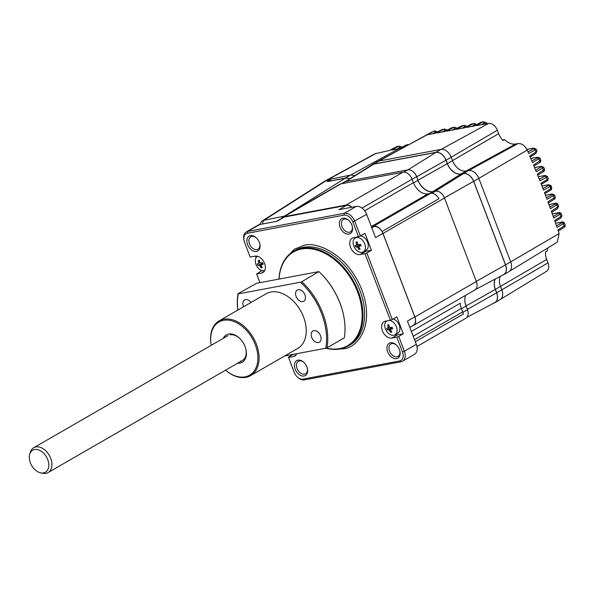 <?xml version="1.0" encoding="UTF-8"?>
<svg xmlns="http://www.w3.org/2000/svg" width="595" height="595" viewBox="0 0 595 595"><rect width="100%" height="100%" fill="white"/><g stroke="black" fill="none" stroke-linecap="round" stroke-linejoin="round"><path stroke-width="0.89" d="M441.49 129.844A1.435 0.952 61.6 0 1 441.654 129.717A1.435 0.952 61.6 0 1 441.847 129.65L435.012 133.34L427.143 134.82L434.402 130.93A4.306 3.094 -100.6 0 0 434.343 130.945A4.306 3.094 -100.6 0 0 433.673 131.183L433.733 131.168A1.435 0.989 61 0 1 435.22 132.306L436.76 132.358M451.308 127.999A1.435 0.952 61.6 0 1 451.471 127.873A1.435 0.952 61.6 0 1 451.664 127.806L444.822 131.502L436.961 132.975L443.55 129.331A1.435 0.989 61 0 1 445.03 130.469L446.577 130.521M461.118 126.162A1.435 0.952 61.6 0 1 461.281 126.036A1.435 0.952 61.6 0 1 461.475 125.969L454.632 129.658L446.771 131.138L453.36 127.486A1.435 0.989 61 0 1 454.848 128.624L456.387 128.676M470.928 124.318A1.435 0.952 61.6 0 1 471.091 124.191A1.435 0.952 61.6 0 1 471.285 124.124L464.45 127.821L456.581 129.293L463.17 125.649A1.435 0.989 61 0 1 464.658 126.787L466.197 126.839M468.6 170.534L463.46 173.502A9.884 6.671 60 0 1 473.694 181.334L505.579 264.827A9.884 6.671 60 0 1 503.757 274.659L508.896 271.692A9.884 6.671 -120 0 0 510.711 261.859L478.834 178.374A9.884 6.671 -120 0 0 468.6 170.534L466.049 171.018A13.075 8.821 60 0 1 452.512 160.657L451.196 157.221L497.353 130.238A8.546 5.764 -120 0 0 488.51 123.47L476.208 125.612L482.798 121.968A1.435 0.989 61 0 1 484.278 123.106L486.948 124.444M497.353 130.238L498.662 133.674A14.414 9.721 -120 0 0 502.939 140.517L504.515 139.594C508.234 143.075 511.916 144.555 515.538 144.027L518.089 143.551L468.763 170.512M536.095 148.981L535.076 149.962L535.991 152.112L536.988 151.071L536.095 148.981L533.678 148.118A1.435 1.034 79.4 0 0 533.455 148.192L533.589 148.824A1.435 0.989 61 0 1 535.076 149.962L528.687 153.495L527.222 150.081C524.879 145.522 521.837 143.343 518.089 143.551M500.7 299.211L546.507 271.32A8.546 5.764 -120 0 0 548.002 262.871L546.686 259.435A14.414 9.721 -120 0 1 545.511 252.012L547.095 251.083L547.943 247.855M509.573 271.216L557.292 242.158L559.107 233.567L557.902 229.997L565.205 225.208C565.302 226.234 564.871 227.015 563.919 227.558A1.435 0.982 -121.6 0 0 564.164 226.137L563.405 223.899A1.435 0.989 -119 0 0 561.918 222.761L561.784 222.136L555.611 223.289M563.688 227.647A1.435 0.982 -121.6 0 0 563.919 227.558L558.259 231.046M560.46 218.209A1.435 0.982 -121.6 0 0 560.691 218.12A1.435 0.982 -121.6 0 0 560.936 216.706L560.163 214.49A1.435 0.989 -119 0 0 558.683 213.352L558.541 212.727L552.309 213.895M557.151 208.823A1.435 0.982 -121.6 0 0 557.381 208.733A1.435 0.982 -121.6 0 0 557.627 207.32L556.838 205.126A1.435 0.989 -119 0 0 555.351 203.996L555.209 203.364L548.932 204.546M553.752 199.496A1.435 0.982 -121.6 0 0 553.982 199.407A1.435 0.982 -121.6 0 0 554.228 197.986L553.424 195.814A1.435 0.989 -119 0 0 551.937 194.684L551.796 194.052L545.466 195.242M546.708 180.984A1.435 0.982 58.4 0 0 546.946 180.895A1.435 0.982 58.4 0 0 547.184 179.482L548.203 178.485L547.378 176.395L546.344 177.332L547.184 179.482L540.9 183.357L543.518 190.102L549.929 186.555L550.338 187.633A4.306 0.736 -20.9 0 0 551.372 186.674L550.97 185.625L549.929 186.555A1.435 0.989 -119 0 0 548.441 185.417L548.3 184.785L541.926 185.982M399.29 148.69L406.125 145.016A1.435 0.952 61.8 0 1 406.437 144.942L399.58 148.609L391.577 150.066L398.159 146.422A1.435 0.989 61 0 1 399.647 147.56L401.238 147.642M396.121 146.928A1.435 0.952 61.6 0 1 396.285 146.809A1.435 0.952 61.6 0 1 396.478 146.742L389.651 150.423L374.947 153.755L327.882 179.445M480.745 122.481A1.435 0.952 61.6 0 1 480.901 122.354A1.435 0.952 61.6 0 1 481.095 122.287L474.26 125.976L466.391 127.456L472.98 123.805A1.435 0.989 61 0 1 474.468 124.943L476.007 124.995M539.94 158.069L532.518 162.576L529.736 155.964L535.991 152.112A1.435 0.982 58.4 0 1 535.753 153.525A1.435 0.982 58.4 0 1 535.515 153.614M406.125 145.016L407.478 144.667L406.437 144.942L407.828 145.068M378.234 161.215L434.343 130.945M431.977 131.949L379.127 160.992M565.205 225.208L564.469 223.028L557.032 227.424L554.666 220.567L561.97 215.754L561.226 213.605L553.774 218.03L551.342 211.188L558.653 206.361L557.894 204.234L550.435 208.674L547.943 201.861L555.254 197.012L554.473 194.907L547.013 199.362L544.462 192.579L550.754 188.712L551.766 187.722L551.372 186.674M550.338 187.633L550.754 188.712A1.435 0.982 -121.6 0 1 550.509 190.125L544.849 193.606M547.378 176.395L544.938 175.488A1.435 1.034 79.4 0 0 544.715 175.57L544.856 176.194A1.435 0.989 61 0 1 546.344 177.332L539.933 180.88L537.263 174.171L544.544 169.292L543.704 167.21L542.67 168.162L543.54 170.304A1.435 0.982 58.4 0 1 543.295 171.724A1.435 0.982 58.4 0 1 543.064 171.814M543.704 167.21L541.272 166.317A1.435 1.034 79.4 0 0 541.048 166.399L541.19 167.024A1.435 0.989 61 0 1 542.67 168.162L536.266 171.71L533.537 165.046L540.81 160.152L539.948 158.069L537.516 157.192A1.435 1.034 79.4 0 0 537.292 157.273L537.434 157.898A1.435 0.989 61 0 1 538.914 159.036L539.806 161.185A1.435 0.982 58.4 0 1 539.561 162.599A1.435 0.982 58.4 0 1 539.33 162.688M502.448 139.981L504.515 139.594M354.568 175.77A11.32 7.638 -120 0 0 350.329 175.175L327.124 179.794L324.364 181.386L330.351 179.995L327.964 181.371L345.189 178.136A11.32 7.638 60 0 1 349.659 178.842M378.948 161.029A9.884 6.671 -120 0 0 377.483 161.565L372.344 164.525A9.884 6.671 60 0 1 373.809 163.989L435.823 152.357A9.884 6.671 60 0 1 446.064 160.189L451.196 157.221A9.884 6.671 -120 0 0 440.962 149.39L378.948 161.029L373.809 163.989M371.414 165.239A9.884 6.671 60 0 1 372.344 164.525M463.46 173.502L460.909 173.978A13.075 8.821 60 0 1 447.373 163.625L446.064 160.189M503.757 274.659A9.884 6.671 60 0 1 502.671 275.106M548.002 262.871L496.706 292.822A9.884 6.671 60 0 1 494.891 302.654L500.023 299.687A9.884 6.671 -120 0 0 501.845 289.854L500.536 286.418A13.075 8.821 60 0 1 500.321 276.355M496.706 292.822L495.397 289.386A13.075 8.821 60 0 1 495.345 278.995M494.891 302.654A9.884 6.671 60 0 1 493.805 303.1M323.858 181.72L324.364 181.386M360.206 244.329L360.659 245.527M278.973 279.1A54.673 36.883 60 0 1 293.618 251.239A54.673 36.883 60 0 1 301.717 248.264A54.673 36.883 60 0 1 355.84 285.786A54.673 36.883 60 0 1 348.261 345.955A54.673 36.883 60 0 1 340.154 348.93A54.673 36.883 60 0 1 325.874 348.201M279.07 279.077A54.1 36.496 60 0 1 301.553 249.008A54.1 36.496 60 0 1 357.558 291.87A54.1 36.496 60 0 1 339.589 348.611A54.1 36.496 60 0 1 326.209 348.082M349.057 220.708A7.177 4.842 -120 0 0 344.379 219.027A7.177 4.842 -120 0 0 343.315 219.421A7.177 4.842 -120 0 0 342.318 227.312A7.177 4.842 -120 0 0 349.421 232.243A7.177 4.842 -120 0 0 350.485 231.849A7.177 4.842 -120 0 0 352.247 226.234M342.951 218.239A8.613 5.809 -120 0 0 340.095 227.268A8.613 5.809 -120 0 0 349.005 234.088A8.613 5.809 -120 0 0 352.322 226.539A8.613 5.809 -120 0 0 348.826 220.485A8.613 5.809 -120 0 0 342.951 218.239M396.62 345.249A7.177 4.842 -120 0 0 391.934 343.575A7.177 4.842 -120 0 0 390.87 343.962A7.177 4.842 -120 0 0 389.874 351.861A7.177 4.842 -120 0 0 396.977 356.784A7.177 4.842 -120 0 0 398.04 356.398A7.177 4.842 -120 0 0 399.81 350.775M390.513 342.787A8.613 5.809 -120 0 0 387.65 351.816A8.613 5.809 -120 0 0 396.568 358.636A8.613 5.809 -120 0 0 399.885 351.087A8.613 5.809 -120 0 0 396.389 345.026A8.613 5.809 -120 0 0 390.513 342.787M304.112 362.608A7.177 4.842 -120 0 0 299.426 360.934A7.177 4.842 -120 0 0 298.363 361.321A7.177 4.842 -120 0 0 297.366 369.22A7.177 4.842 -120 0 0 304.469 374.143A7.177 4.842 -120 0 0 305.533 373.749A7.177 4.842 -120 0 0 307.295 368.134M298.006 360.139A8.613 5.809 -120 0 0 295.142 369.168A8.613 5.809 -120 0 0 304.06 375.995A8.613 5.809 -120 0 0 307.377 368.446A8.613 5.809 -120 0 0 303.881 362.385A8.613 5.809 -120 0 0 298.006 360.139M250.443 235.598A8.613 5.809 -120 0 0 247.587 244.627A8.613 5.809 -120 0 0 256.497 251.447A8.613 5.809 -120 0 0 259.814 243.898A8.613 5.809 -120 0 0 256.319 237.836A8.613 5.809 -120 0 0 250.443 235.598M256.549 238.059A7.177 4.842 -120 0 0 251.863 236.386A7.177 4.842 -120 0 0 250.807 236.773A7.177 4.842 -120 0 0 249.811 244.671A7.177 4.842 -120 0 0 256.914 249.595A7.177 4.842 -120 0 0 257.977 249.208A7.177 4.842 -120 0 0 259.74 243.586M276.311 221.407L283.064 217.51A8.613 5.809 60 0 1 284.336 217.049L346.35 205.409A8.613 5.809 60 0 1 351.771 207.253M259.948 282.67L256.631 273.99L261.54 273.068A9.185 6.195 -120 0 0 262.901 272.57A9.185 6.195 -120 0 0 264.173 262.462A9.185 6.195 -120 0 0 255.076 256.155L250.175 257.077L244.523 242.284A8.613 5.809 60 0 1 244.069 240.804A8.613 5.809 60 0 1 247.386 233.255L343.932 215.137A8.613 5.809 60 0 1 352.85 221.957L358.502 236.758L364.988 233.396L371.444 250.302L366.855 252.949L392.276 319.53L396.865 316.882L403.321 333.795L398.739 336.435L404.384 351.236L402.488 351.95A8.613 5.809 60 0 1 399.624 360.979L303.078 379.089A8.613 5.809 60 0 1 297.203 376.851A8.613 5.809 60 0 1 294.161 372.269L288.449 357.134L293.038 354.486L296.712 353.794M260.796 270.048L261.153 270.993L256.631 273.99M261.153 270.993L262.707 270.703M255.471 256.103L256.066 257.672M358.502 236.758L353.594 237.673A9.185 6.195 -120 0 0 352.233 238.171A9.185 6.195 -120 0 0 350.961 248.279A9.185 6.195 -120 0 0 360.049 254.586L364.958 253.663L390.38 320.244L385.478 321.166A9.185 6.195 -120 0 0 384.117 321.664A9.185 6.195 -120 0 0 382.838 331.772A9.185 6.195 -120 0 0 391.934 338.072L396.835 337.149L402.488 351.95M396.835 337.149L398.739 336.435M415.31 341.731L463.327 314.026A8.828 5.95 -120 0 0 462.724 311.839L461.415 308.411L413.213 336.22M461.415 308.411A14.131 9.535 -120 0 1 460.247 303.242L411.383 331.43M364.675 210.749L413.391 182.65A14.131 9.535 -120 0 0 428.021 193.844L430.572 193.368A8.828 5.95 -120 0 1 438.946 198.723L382.057 231.544A8.613 5.809 60 0 1 383.002 233.485L444.48 198.016L476.357 281.509L414.879 316.971A8.613 5.809 60 0 1 413.294 325.539A8.613 5.809 60 0 1 412.305 325.941M383.002 233.485L414.879 316.971M413.294 325.539L474.773 290.07A8.613 5.809 -120 0 0 476.357 281.509M465.677 295.321A14.347 9.676 -120 0 0 465.364 296.146A14.347 9.676 -120 0 0 466.034 306.098L467.425 309.727L462.903 312.338M416.939 346.498L465.833 318.288A8.613 5.809 -120 0 0 468.094 312.412A8.613 5.809 -120 0 0 467.425 309.727M465.364 296.146A14.347 9.676 -120 0 0 466.078 305.956L467.387 309.393A8.613 5.809 60 0 1 468.094 312.412M495.181 279.085A13.187 8.895 -120 0 0 495.323 289.401L496.632 292.837A9.773 6.597 60 0 1 494.69 302.632L466.926 317.366M412.112 179.303L416.626 176.7A8.613 5.809 -120 0 0 411.539 170.631A8.613 5.809 60 0 1 416.745 176.767L418.054 180.196L447.299 163.64A13.187 8.895 -120 0 0 460.947 174.082L463.498 173.606A9.773 6.597 60 0 1 473.62 181.349L505.497 264.842A9.773 6.597 60 0 1 503.563 274.637L475.517 289.512M444.48 198.016A8.613 5.809 -120 0 0 441.758 193.754A8.613 5.809 -120 0 0 435.562 191.196L431.903 193.308M418.054 180.196A14.347 9.676 -120 0 0 432.907 191.568L435.458 191.092A8.613 5.809 60 0 1 441.758 193.754M447.299 163.64L445.982 160.204A9.773 6.597 60 0 0 435.867 152.461L407.999 169.835M416.626 176.7L418.01 180.337A14.347 9.676 -120 0 0 432.87 191.702L435.562 191.196M411.539 170.631A8.613 5.809 -120 0 0 407.709 169.88L403.789 172.141M341.984 183.654L345.695 181.512L407.709 169.88M345.695 181.512A8.613 5.809 -120 0 0 344.423 181.981L341.292 183.788M345.167 181.646L372.269 164.703A9.773 6.597 60 0 1 373.853 164.094L435.867 152.461M382.057 231.544A8.828 5.95 -120 0 0 373.682 226.189L371.362 226.628M351.942 207.216A8.828 5.95 -120 0 0 346.052 205.044L284.038 216.677A8.828 5.95 -120 0 0 282.729 217.153A8.828 5.95 -120 0 0 281.301 218.529M284.038 216.677L340.928 183.855A8.828 5.95 -120 0 0 339.619 184.338L282.729 217.153M340.928 183.855L402.941 172.223L346.052 205.044M413.391 182.65L412.075 179.214A8.828 5.95 -120 0 0 402.941 172.223M352.85 221.957L366.676 214.364L375.557 237.613L382.897 233.381A8.613 5.809 60 0 0 373.98 226.554L371.511 227.022M382.897 233.381L414.774 316.867A8.613 5.809 60 0 1 413.19 325.428L409.829 327.369M346.35 205.409L339.009 209.648L356.279 206.405L344.349 213.285L343.932 215.137M366.676 214.364A10.048 6.776 -120 0 0 356.279 206.405M360.399 236.044L354.746 221.243A10.048 6.776 -120 0 0 344.349 213.285L247.795 231.403A10.048 6.776 -120 0 0 246.308 231.946A10.048 6.776 -120 0 0 243.928 240.209L244.069 240.804M355.81 237.256A9.185 6.195 -120 0 0 355.617 237.769M364.058 251.454A9.185 6.195 -120 0 0 365.553 251.41L371.444 250.302M360.02 245.899A4.738 3.191 60 0 1 359.581 245.319M359.573 245.304A4.738 3.191 60 0 1 359.164 244.619M364.958 253.663L366.855 252.949M390.38 320.244L392.276 319.53M395.006 334.769A9.185 6.195 -120 0 0 397.438 334.896L403.321 333.795M391.845 328.99A4.738 3.191 60 0 1 391.235 328.217M391.227 328.202A4.738 3.191 60 0 1 390.826 327.518M414.774 316.867L407.434 321.099L416.314 344.349L404.384 351.236A10.048 6.776 -120 0 1 402.54 361.225A10.048 6.776 -120 0 1 401.052 361.767L304.499 379.885L303.078 379.089M402.54 361.225L414.47 354.345A10.048 6.776 -120 0 0 416.314 344.349M297.203 376.851L297.641 377.267A10.048 6.776 -120 0 0 304.499 379.885M288.516 357.476L293.417 356.554A9.185 6.195 -120 0 0 294.778 356.055A9.185 6.195 -120 0 0 296.756 353.69M247.386 233.255L247.795 231.403L259.725 224.523A10.048 6.776 -120 0 0 258.237 225.066L246.308 231.946M259.725 224.523L276.995 221.28L284.336 217.049M324.55 181.282L262.945 220.485L284.536 216.089L345.226 178.24A11.208 7.564 60 0 1 349.57 178.894M345.226 178.24L327.525 181.564L329.913 180.077M324.565 181.274L330.24 179.869M262.559 223.988A5.742 4.12 -100.6 0 1 264.626 219.823L325.904 180.828M356.026 242.12A13.93 2.826 0.2 0 1 356.591 241.994A13.93 2.826 0.2 0 1 357.193 241.868A14.325 10.338 77.7 0 0 357.721 244.099L358.621 244.761A14.325 2.216 -21.7 0 0 360.429 244.262A13.93 4.009 71 0 0 361.061 245.839A14.325 2.216 158.3 0 1 359.254 246.337L358.986 247.26A14.325 10.338 77.7 0 0 360.094 249.149A13.93 6.567 133.8 0 1 359.506 249.298A13.93 6.567 133.8 0 1 358.934 249.402A14.325 10.338 -102.3 0 1 357.818 247.513L356.918 246.851A14.325 2.216 158.3 0 1 355.698 247.014A13.93 13.402 -78 0 1 355.066 245.43A14.325 2.216 -21.7 0 0 356.293 245.266L356.561 244.352A14.325 10.338 -102.3 0 1 356.026 242.12L357.29 242.358M353.832 246.129A8.033 5.422 60 0 1 355.245 237.985A8.033 5.422 60 0 1 356.323 237.569A8.033 5.422 60 0 1 364.698 243.757A8.033 5.422 60 0 1 363.277 251.908A8.033 5.422 60 0 1 362.199 252.317A8.033 5.422 60 0 1 353.832 246.129M360.674 235.88A8.033 5.422 60 0 1 367.524 242.128A8.033 5.422 60 0 1 366.111 250.272L363.277 251.908M360.064 249.156A8.033 5.422 60 0 1 359.35 248.532M358.235 247.275A8.033 5.422 60 0 1 357.647 246.434M357.513 246.211A8.033 5.422 60 0 1 356.851 244.947M356.918 246.851L359.7 245.244L355.698 247.014M359.499 248.204L358.934 249.402M358.882 246.903L357.818 247.513M360.875 245.4L359.254 246.337M356.561 244.352L357.617 243.742M357.774 244.24L356.613 244.746M357.848 244.374L356.479 245.162M387.687 325.026A13.93 2.826 0.2 0 1 388.245 324.892A13.93 2.826 0.2 0 1 388.847 324.773A14.325 10.338 77.7 0 0 389.383 326.997L390.275 327.659A14.325 2.216 -21.7 0 0 392.09 327.161A13.93 4.009 71 0 0 392.715 328.745A14.325 2.216 158.3 0 1 390.908 329.243L390.64 330.158A14.325 10.338 77.7 0 0 391.755 332.047A13.93 6.567 133.8 0 1 391.16 332.196A13.93 6.567 133.8 0 1 390.588 332.308A14.325 10.338 -102.3 0 1 389.48 330.411L388.58 329.749A14.325 2.216 158.3 0 1 387.352 329.913A13.93 13.402 -78 0 1 386.72 328.336A14.325 2.216 -21.7 0 0 387.947 328.172L388.215 327.25A14.325 10.338 -102.3 0 1 387.687 325.026L388.944 325.264M389.472 320.415A8.033 5.422 60 0 1 396.352 326.655A8.033 5.422 60 0 1 394.931 334.807A8.033 5.422 60 0 1 393.86 335.223A8.033 5.422 60 0 1 385.486 329.035A8.033 5.422 60 0 1 386.876 320.898M393.228 318.98A8.033 5.422 60 0 1 399.186 325.026A8.033 5.422 60 0 1 397.765 333.17L394.931 334.807M391.718 332.062A8.033 5.422 60 0 1 391.004 331.437M389.889 330.173A8.033 5.422 60 0 1 389.301 329.333M389.167 329.117A8.033 5.422 60 0 1 388.505 327.852M388.58 329.749L391.354 328.15L387.352 329.913M391.16 331.11L390.588 332.308M390.536 329.801L389.48 330.411M388.215 327.25L389.279 326.64M389.435 327.138L388.275 327.652M389.502 327.272L388.133 328.061M263.057 263.756L261.428 264.693L261.16 265.608A14.325 10.338 77.7 0 0 262.276 267.505A13.93 6.567 133.8 0 1 261.688 267.653A13.93 6.567 133.8 0 1 261.116 267.757A14.325 10.338 -102.3 0 1 260 265.868L259.1 265.199A14.325 2.216 158.3 0 1 257.873 265.363A13.93 13.402 -78 0 1 257.248 263.786A14.325 2.216 -21.7 0 0 258.475 263.622L258.736 262.707A14.325 10.338 -102.3 0 1 258.208 260.476A13.93 2.826 0.2 0 1 258.773 260.342A13.93 2.826 0.2 0 1 259.375 260.223A14.325 10.338 77.7 0 0 259.903 262.447L260.803 263.116A14.325 2.216 -21.7 0 0 262.611 262.611A13.93 4.009 71 0 0 263.243 264.195A14.325 2.216 158.3 0 1 261.428 264.693L263.05 263.734M264.701 270.591A8.033 5.422 60 0 1 264.381 270.673A8.033 5.422 60 0 1 256.006 264.485A8.033 5.422 60 0 1 257.427 256.341A8.033 5.422 60 0 1 257.516 256.289L257.427 256.341M261.525 266.887A8.033 5.422 60 0 1 260.409 265.63M259.1 265.199L262.246 263.466A0.863 0.58 60 0 1 262.849 263.853M261.064 265.251L260 265.868M261.681 266.56L261.116 267.757M258.736 262.707L259.799 262.09M259.465 260.714L258.208 260.476M261.882 263.6L257.873 265.363M262.246 263.466L261.978 262.797M259.955 262.588L258.795 263.102M251.03 302.483A6.456 4.358 -120 0 0 245.557 299.59A6.456 4.358 -120 0 0 244.597 299.94A6.456 4.358 -120 0 0 243.578 306.775M313.877 330.656A6.456 4.358 -120 0 0 312.925 331.006A6.456 4.358 -120 0 0 312.025 338.116A6.456 4.358 -120 0 0 318.422 342.549A6.456 4.358 -120 0 0 319.374 342.192A6.456 4.358 -120 0 0 320.274 335.089A6.456 4.358 -120 0 0 313.877 330.656M298.244 289.705A6.456 4.358 -120 0 0 297.284 290.055A6.456 4.358 -120 0 0 296.392 297.165A6.456 4.358 -120 0 0 302.781 301.591A6.456 4.358 -120 0 0 303.74 301.241A6.456 4.358 -120 0 0 304.633 294.138A6.456 4.358 -120 0 0 298.244 289.705M225.579 370.179A30.709 20.713 -120 0 0 245.066 376.866A30.709 20.713 -120 0 0 255.27 344.654A30.709 20.713 -120 0 0 223.475 320.326A30.709 20.713 -120 0 0 211.24 345.316A31.572 21.294 60 0 1 219.049 320.928A31.572 21.294 60 0 1 223.727 319.217A31.572 21.294 60 0 1 254.972 340.883A31.572 21.294 60 0 1 250.599 375.624A31.572 21.294 60 0 1 245.921 377.342A31.572 21.294 60 0 1 225.564 370.187M219.049 320.928L266.21 293.722A31.572 21.294 60 0 1 270.889 292.004A31.572 21.294 60 0 1 302.141 313.669A31.572 21.294 60 0 1 297.76 348.41L250.599 375.624M223.259 338.384A15.782 10.651 60 0 1 228.725 334.063A15.782 10.651 60 0 1 239.495 338.176A15.782 10.651 60 0 1 245.906 349.287A15.782 10.651 60 0 1 239.822 363.129A15.782 10.651 60 0 1 237.598 363.24M237.755 310.136A58.838 39.687 60 0 1 238.045 293.707L256.586 283.294L318.868 271.61L301.814 281.74A58.838 39.687 60 0 1 327.034 347.792L344.289 337.841A58.838 39.687 -120 0 0 343.144 313.379A58.838 39.687 -120 0 0 319.255 271.975A58.838 39.687 -120 0 0 319.061 271.789M284.7 355.951L325.74 348.254A57.975 39.106 -120 0 0 300.52 282.201L238.238 293.885A57.975 39.106 -120 0 0 237.799 310.114M325.74 348.254L327.034 347.792M301.814 281.74L300.52 282.201M319.255 271.975L319.522 272.22A57.975 39.106 60 0 1 343.062 313.022L343.144 313.379M240.231 361.277A14.347 9.676 -120 0 0 245.832 348.982M239.718 338.391A14.347 9.676 -120 0 0 230.146 334.859M29.75 454.141L30.367 452.155A14.347 9.676 60 0 1 33.714 447.73A14.347 9.676 60 0 1 50.701 458.321A14.347 9.676 60 0 1 48.054 472.594A14.347 9.676 60 0 1 42.557 473.27L40.527 472.817A12.696 8.561 -120 0 0 47.726 459.593A12.696 8.561 -120 0 0 38.236 449.798A12.696 8.561 -120 0 0 29.75 454.141A12.696 8.561 -120 0 0 30.375 462.851A12.696 8.561 -120 0 0 40.527 472.817M432.498 133.815L435.22 132.306M442.316 131.971L445.03 130.469M452.126 130.134L454.848 128.624M461.936 128.289L464.658 126.787M441.133 149.36L488.51 123.47M447.373 163.625L498.662 133.674M515.538 144.027L466.227 170.981M478.826 178.359L527.222 150.081M546.686 259.435L495.397 289.386M510.711 261.845L559.107 233.567M561.918 222.761L556.466 225.78M561.784 222.136A1.435 1.034 -100.6 0 1 562.007 222.054L555.596 223.251M558.683 213.352L553.194 216.387M558.541 212.727A1.435 1.034 -100.6 0 1 558.764 212.646L552.294 213.858M555.351 203.996L549.84 207.045M555.209 203.364A1.435 1.034 -100.6 0 1 555.433 203.289L548.917 204.509M551.937 194.684L546.411 197.741M551.796 194.052A1.435 1.034 -100.6 0 1 552.019 193.97L545.459 195.205M548.441 185.417L542.893 188.481M548.3 184.785A1.435 1.034 -100.6 0 1 548.523 184.71L541.911 185.945M544.856 176.194L539.293 179.274M544.715 175.57L538.304 176.775M541.19 167.024L535.619 170.111M541.048 166.399L534.593 167.604M537.434 157.898L531.856 160.985M537.292 157.273L530.807 158.493M396.932 149.062L399.647 147.56M533.589 148.824L528.01 151.911M533.455 148.192L526.917 149.419M481.184 124.816L484.278 123.106M471.746 126.445L474.468 124.943M481.779 122.042L483.46 121.73L480.901 122.354L474.156 125.999M397.163 146.496L398.821 146.184L396.285 146.809L389.546 150.446M350.5 175.146L398.895 148.69M328.79 179.214L376.152 153.324M550.271 190.214A1.435 0.982 -121.6 0 0 550.509 190.125C551.126 190.281 551.55 189.485 551.766 187.722M471.285 124.124L473.65 123.567L471.285 124.124M461.475 125.969L463.832 125.411L461.475 125.969M451.664 127.806L454.022 127.248L451.664 127.806M441.847 129.65L444.212 129.093L441.847 129.65M345.189 178.136L350.329 175.175M435.823 152.357L440.962 149.39M466.049 171.018L460.909 173.978M473.694 181.334L478.834 178.374M505.579 264.827L510.711 261.859M325.859 180.835L328.611 179.251M337.804 349.265L343.233 348.767C355.245 348.737 375.943 328.247 361.872 289.914C346.751 251.782 314.212 241.28 303.785 245.46L294.346 249.201L285.518 258.632M348.261 345.955L349.912 345.003A54.673 36.883 -120 0 0 357.491 284.834A54.673 36.883 -120 0 0 303.368 247.312A54.673 36.883 -120 0 0 295.269 250.287L293.618 251.239M261.54 273.068L264.009 271.64M462.724 311.839L414.522 339.656M466.034 306.098L461.527 308.693M496.632 292.837L467.387 309.393M495.323 289.401L466.078 305.956M505.497 264.842L476.305 281.368M473.62 181.349L444.428 197.882M463.498 173.606L435.458 191.092M460.947 174.082L432.907 191.568M416.745 176.767L445.982 160.204M413.503 182.933L418.01 180.337M432.87 191.702L429.694 193.531M373.853 164.094L346.007 181.453M430.572 193.368L373.682 226.189M428.021 193.844L371.332 226.554M362.02 208.094L412.075 179.214M373.98 226.554L371.808 227.811M360.049 254.586L365.553 251.41M391.934 338.072L397.438 334.896M399.624 360.979L401.052 361.767M293.417 356.554L295.894 355.126M544.938 175.488L538.289 176.737M541.272 166.317L534.578 167.574M537.516 157.192L530.792 158.456M487.245 124.028C487.669 123.299 486.405 122.533 483.46 121.73M533.678 148.118L526.895 149.39M536.988 151.071L535.753 153.525L530.167 156.968M401.841 147.322L400.792 146.496L398.821 146.184M407.478 144.667L408.482 144.711M564.469 223.028C563.383 221.89 562.565 221.563 562.007 222.054M561.97 215.754L560.691 218.12L555.023 221.608M561.226 213.605C560.14 212.482 559.322 212.162 558.764 212.646M558.653 206.361L557.381 208.733L551.714 212.229M557.894 204.234C556.816 203.126 555.998 202.806 555.433 203.289M555.254 197.012C555.031 198.76 554.607 199.556 553.982 199.407L548.322 202.895M554.473 194.907L552.019 193.97M550.97 185.625L548.523 184.71M548.203 178.485C548.159 179.921 547.735 180.724 546.946 180.895L541.301 184.376M544.551 169.292C544.507 170.75 544.09 171.561 543.295 171.724L537.672 175.19M540.81 160.152C540.781 161.758 540.364 162.576 539.561 162.599L533.953 166.05M437.377 132.023L436.351 131.235L434.402 130.93M434.908 133.362L442.531 129.405M447.187 130.186L446.161 129.398L444.212 129.093M444.718 131.517L452.341 127.568M457.005 128.341L455.971 127.553L454.022 127.248M454.528 129.68L462.151 125.724M466.815 126.504L465.781 125.716L463.832 125.411M464.345 127.836L471.961 123.886M476.625 124.66L475.598 123.872L473.65 123.567M262.945 220.485C262.246 220.477 261.138 221.935 259.628 224.865M355.245 237.985L356.836 237.063M48.054 472.594L242.358 360.496M33.714 447.73L228.019 335.632"/></g></svg>
